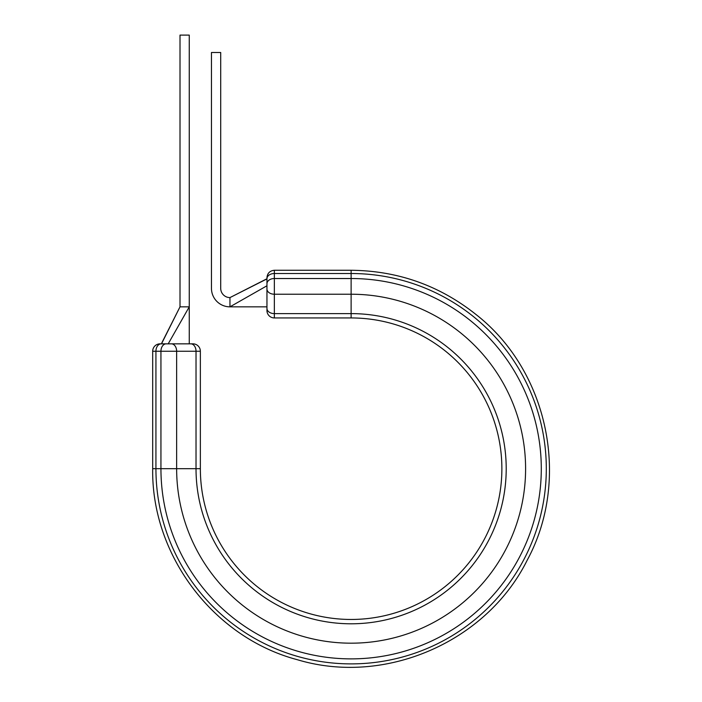 <?xml version="1.0" encoding="UTF-8"?>
<svg xmlns="http://www.w3.org/2000/svg" width="702" height="702" viewBox="0 0 702 702"><rect width="100%" height="100%" fill="white"/><g stroke="black" fill="none" stroke-linecap="round" stroke-linejoin="round"><path stroke-width="1.05" d="M351.123 270.27L274.35 270.27L351.123 270.27C397.999 270.726 439.759 285.582 476.404 314.821C548.411 371.279 570.875 479.764 527.211 560.178C486.53 642.137 384.854 686.135 297.253 659.687C213.566 637.53 151.299 555.264 152.685 468.699C151.299 555.264 213.566 637.53 297.253 659.687C384.854 686.135 486.53 642.137 527.211 560.178C570.875 479.764 548.411 371.279 476.404 314.821C439.759 285.582 397.999 270.726 351.123 270.27L351.123 317.945L274.35 317.945A7.397 7.397 0 0 1 266.953 310.538L266.953 278.747A7.397 5.23 180 0 1 266.953 278.747L229.958 297.595L229.958 306.844A18.498 18.498 0 0 1 211.46 288.346L211.46 52.492L220.709 52.492L220.709 288.346A9.249 9.249 0 0 0 229.958 297.595L266.953 278.913M152.685 468.699L155.932 468.699L155.932 351.237A7.397 5.23 90 0 1 161.17 343.84L192.962 343.84A7.397 7.397 0 0 1 200.36 351.237L152.685 351.237A7.397 7.397 0 0 1 160.082 343.84L161.17 343.84L160.082 343.84A7.397 7.397 0 0 0 152.685 351.237L152.685 468.699L152.685 351.237M266.953 308.38L266.953 306.844L229.958 306.844L266.953 285.784M351.123 317.945A150.763 150.763 0 0 1 501.877 468.699A150.763 150.763 0 0 1 351.123 619.462A150.763 150.763 0 0 1 200.36 468.699L200.36 351.237A7.397 7.397 0 0 0 192.962 343.84M274.35 270.27C269.858 270.709 267.392 273.175 266.953 277.667C267.392 273.175 269.858 270.709 274.35 270.27L274.35 273.517L351.123 273.517A195.182 195.182 0 0 1 546.305 468.699A195.182 195.182 0 0 1 351.123 663.89A195.182 195.182 0 0 1 155.932 468.699L196.025 468.699L196.025 351.237A7.397 5.23 -90 0 0 190.795 343.84L189.259 343.84L189.259 306.844L180.01 306.844L180.01 35.1L189.259 35.1L189.259 306.844L168.199 343.84L166.628 343.84M161.504 343.84L180.01 306.844L161.881 342.743M166.172 343.84A7.397 5.23 90 0 0 160.942 351.237L160.942 468.699A190.181 190.181 0 0 0 351.123 658.88A190.181 190.181 0 0 0 541.295 468.699A190.181 190.181 0 0 0 351.123 278.527L274.35 278.527L274.35 294.226A7.397 5.23 180 0 1 266.953 288.987M171.411 343.84A7.397 5.23 -90 0 1 176.641 351.237L176.641 468.699A174.482 174.482 0 0 0 351.123 643.181A174.482 174.482 0 0 0 525.596 468.699A174.482 174.482 0 0 0 351.123 294.226L274.35 294.226L274.35 317.945A7.397 7.397 0 0 1 266.953 310.538M266.953 308.371A7.397 5.23 180 0 0 274.35 313.61L351.123 313.61A155.098 155.098 0 0 1 506.212 468.699A155.098 155.098 0 0 1 351.123 623.797A155.098 155.098 0 0 1 196.025 468.699L200.36 468.699M266.953 278.747A7.397 5.23 180 0 1 274.35 273.517L274.35 278.527A7.397 5.23 180 0 0 266.953 283.757"/></g></svg>
